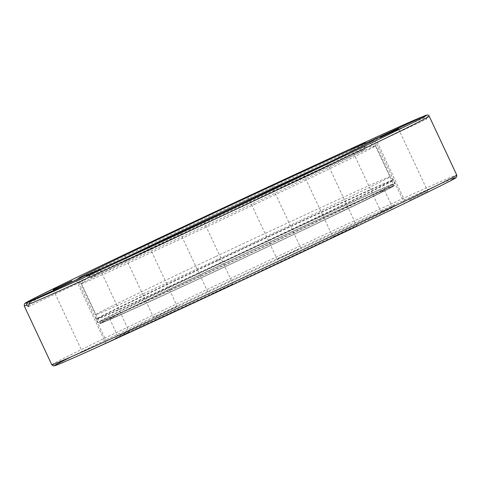 <?xml version="1.0" encoding="UTF-8"?>
<svg xmlns="http://www.w3.org/2000/svg" width="481" height="481" viewBox="0 0 481 481"><rect width="100%" height="100%" fill="white"/><g stroke="black" fill="none" stroke-linecap="round" stroke-linejoin="round"><path stroke-width="0.36" stroke-dasharray="2.4 1.8" d="M409.187 200.12L427.747 191.3L409.187 200.12M394.973 205.219L380.94 211.646L394.973 205.219M298.839 249.272L277.2 259.325L298.839 249.272M177.098 306.475L153.583 317.52L177.098 306.475M101.064 343.32L82.504 352.134L101.064 343.32M115.272 338.215L129.311 331.788L115.272 338.215M211.406 294.162L233.051 284.109L211.406 294.162M333.153 236.959L356.668 225.914L333.153 236.959M391.937 186.357A162.722 1.702 -25.1 0 0 220.021 265.368A162.722 1.702 -25.1 0 0 99.723 323.575A162.722 1.702 -25.1 0 0 99.874 323.581A162.722 1.702 -25.1 0 0 247.805 256.09A162.722 1.702 -25.1 0 0 394.348 185.636A162.722 1.702 -25.1 0 0 394.438 185.522A162.722 1.702 -25.1 0 0 391.937 186.357M215.867 256.499A162.722 1.702 154.9 0 1 389.039 176.99A162.722 1.702 154.9 0 1 390.277 176.641A162.722 1.702 154.9 0 1 243.675 247.204A162.722 1.702 154.9 0 1 95.569 314.7A162.722 1.702 154.9 0 1 215.867 256.499M79.87 278.12L81.986 280.826L82.714 281.03L83.117 279.395L82.702 276.785M372.12 141.017L372.721 144.041L372.42 144.649L370.821 143.825L369.54 142.412M422.402 116.871L426.611 119.138L426.755 116.967L424.609 115.837M102.249 322.781A162.722 1.702 -25.1 0 0 260.955 249.976A162.722 1.702 -25.1 0 0 394.462 185.564A162.722 1.702 -25.1 0 0 391.955 186.4A162.722 1.702 -25.1 0 0 233.159 259.247A162.722 1.702 -25.1 0 0 99.741 323.617A162.722 1.702 -25.1 0 0 102.249 322.781M382.136 191.023A151.689 1.587 -25.1 0 0 234.187 258.892A151.689 1.587 -25.1 0 0 109.734 318.939A151.689 1.587 -25.1 0 0 247.685 256.072A151.689 1.587 -25.1 0 0 384.469 190.248A151.689 1.587 -25.1 0 0 382.136 191.023M390.157 208.147A151.689 1.587 -25.1 0 0 242.208 276.022A151.689 1.587 -25.1 0 0 117.755 336.063A151.689 1.587 -25.1 0 0 255.706 273.202A151.689 1.587 -25.1 0 0 392.49 207.371A151.689 1.587 -25.1 0 0 390.157 208.147M255.453 203.998A162.331 1.702 154.9 0 1 81.463 283.658A162.331 1.702 154.9 0 1 81.499 283.586A162.331 1.702 154.9 0 1 227.741 213.257A162.331 1.702 154.9 0 1 375.378 145.923A162.331 1.702 154.9 0 1 375.463 145.935A162.331 1.702 154.9 0 1 255.453 203.998M253.03 203.505A151.226 1.581 -25.1 0 0 364.826 149.417A151.226 1.581 -25.1 0 0 227.212 212.127A151.226 1.581 -25.1 0 0 90.939 277.717A151.226 1.581 -25.1 0 0 253.03 203.505M325.649 163.937A152.086 1.593 154.9 0 1 364.526 146.891A152.086 1.593 154.9 0 1 364.604 146.915A152.086 1.593 154.9 0 1 252.17 201.305A152.086 1.593 154.9 0 1 89.159 275.944A152.086 1.593 154.9 0 1 89.195 275.866A152.086 1.593 154.9 0 1 127.17 256.908M219.18 264.069A163.907 1.714 -25.1 0 0 98.004 322.691A163.907 1.714 -25.1 0 0 247.162 254.72A163.907 1.714 -25.1 0 0 394.859 183.634A163.907 1.714 -25.1 0 0 219.18 264.069M217.628 260.756A163.907 1.714 -25.1 0 0 96.453 319.384A163.907 1.714 -25.1 0 0 245.611 251.407A163.907 1.714 -25.1 0 0 393.308 180.327A163.907 1.714 -25.1 0 0 217.628 260.756M217.466 260.383A163.853 1.714 -25.1 0 0 96.326 318.987A163.853 1.714 -25.1 0 0 245.436 251.04A163.853 1.714 -25.1 0 0 393.085 179.978A163.853 1.714 -25.1 0 0 217.466 260.383M429.196 116.216A223.599 2.339 -25.1 0 0 426.755 116.967M51.804 364.784A223.599 2.339 154.9 0 1 235.125 276.334A223.599 2.339 154.9 0 1 453.33 176.232A223.599 2.339 154.9 0 1 456.77 175.084M424.585 117.839A223.599 2.339 -25.1 0 0 204.605 218.849A223.599 2.339 -25.1 0 0 24.23 305.916M452.411 178.842A221.627 2.321 -25.1 0 0 278.866 258.05A221.627 2.321 -25.1 0 0 72.012 356.433M101.762 320.833A162.331 1.702 154.9 0 1 99.266 321.669A162.331 1.702 154.9 0 1 245.544 251.268A162.331 1.702 154.9 0 1 393.266 183.946A162.331 1.702 154.9 0 1 273.262 242.009A162.331 1.702 154.9 0 1 101.762 320.833M104.353 321.789A160.359 1.677 -25.1 0 0 341.57 211.754A160.359 1.677 -25.1 0 0 295.382 230.231A160.359 1.677 -25.1 0 0 104.353 321.789M374.783 139.971L404.028 202.405M398.502 128.86L427.747 191.3M351.689 149.206L380.94 211.646M375.408 138.101L404.653 200.535M247.949 196.891L277.2 259.325M271.669 185.78L300.914 248.214M148.052 243.975L177.297 306.409M124.338 255.08L153.583 317.52M76.972 278.589L106.217 341.029M53.253 289.7L82.504 352.134M100.06 269.354L129.311 331.788M76.347 280.465L105.592 342.899M203.8 221.675L233.051 284.109M180.086 232.78L209.331 295.22M303.703 174.591L332.948 237.025M327.417 163.48L356.668 225.914M78.517 278.307L95.569 314.7L96.326 318.987L98.004 322.691L99.874 323.581M373.232 140.254L390.283 176.647L393.085 179.978L394.859 183.634L394.348 185.636M28.529 306.541L82.714 281.03M372.42 144.649L426.611 119.138M117.755 336.063L109.734 318.939M392.49 207.371L384.469 190.242M81.463 283.658L99.266 321.669C102.219 323.196 98.01 323.509 104.251 321.837L130.399 310.353C170.16 292.448 251.467 254.611 312.145 225.787L384.956 190.608L392.604 186.454C393.326 186.297 393.542 185.462 393.266 183.946L375.463 145.935M364.826 149.417L364.604 146.915M90.939 277.717L89.159 275.944M89.195 275.866L81.499 283.586M364.526 146.891L375.378 145.923"/><path stroke-width="0.72" d="M379.936 137.68L398.502 128.86L379.936 137.68M365.728 142.785L351.689 149.206L365.728 142.785M269.594 186.838L247.949 196.891L269.594 186.838M147.847 244.041L124.332 255.08L147.847 244.041M71.813 280.88L53.253 289.7L71.813 280.88M86.027 275.781L100.06 269.354L86.027 275.781M182.161 231.722L203.8 221.675L182.161 231.722M303.902 174.519L327.417 163.48L303.902 174.519M28.842 304.293A223.599 2.339 -25.1 0 0 248.821 203.283A223.599 2.339 -25.1 0 0 429.196 116.216C428.854 114.737 427.32 114.61 424.609 115.837L371.981 140.602A162.722 1.702 154.9 0 1 373.232 140.254A162.722 1.702 154.9 0 1 243.789 202.76A162.722 1.702 154.9 0 1 82.702 276.785L30.207 301.497L28.842 304.293L28.529 306.541L26.671 305.158L27.279 302.669L79.87 278.12M79.768 277.958A162.722 1.702 154.9 0 1 78.517 278.307A162.722 1.702 154.9 0 1 207.96 215.807A162.722 1.702 154.9 0 1 369.053 141.775L422.402 116.871M371.981 140.602L372.12 141.017M369.54 142.412L369.053 141.775M127.17 256.908A152.086 1.593 154.9 0 1 325.649 163.937M424.476 115.891A221.627 2.321 154.9 0 1 262.728 194.54A221.627 2.321 154.9 0 1 30.207 301.497M27.279 302.669A221.627 2.321 154.9 0 1 189.021 224.026A221.627 2.321 154.9 0 1 421.542 117.063M429.196 116.216L456.77 175.084A223.599 2.339 154.9 0 1 276.395 262.151A223.599 2.339 154.9 0 1 56.415 363.161A223.599 2.339 154.9 0 1 51.804 364.784L24.23 305.916A223.599 2.339 -25.1 0 0 26.671 305.158M72.012 356.433A221.627 2.321 -25.1 0 0 231.385 285.383A221.627 2.321 -25.1 0 0 452.411 178.842M421.633 117.027C402.892 124.669 317.676 163.708 226.888 206.241C160.69 237.241 95.454 268.236 59.049 285.991L27.116 302.014L24.465 303.824L24.23 305.916M456.77 175.084L456.571 177.122L450.775 180.652C437.56 187.53 407.804 202.002 361.502 224.068L231.842 285.167L93.849 348.779C72.258 358.519 59.416 364.111 55.315 365.554L53.505 365.933L51.804 364.784"/></g></svg>
